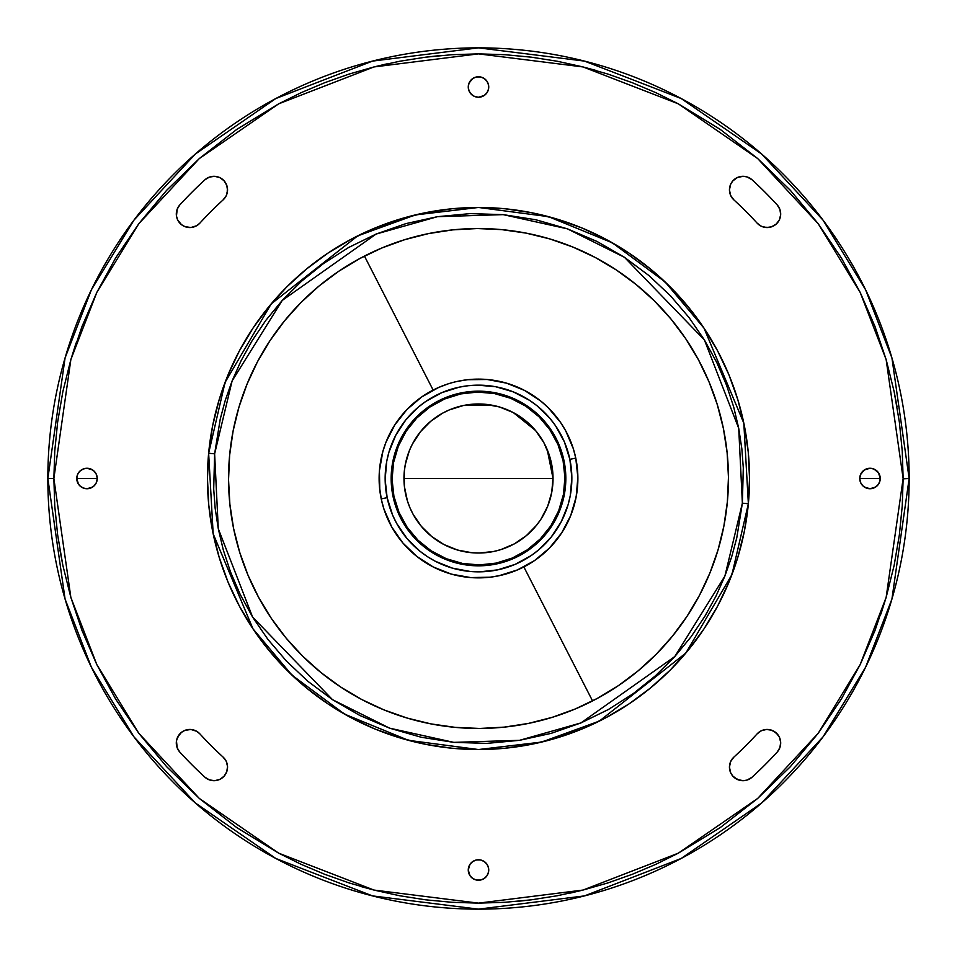 <?xml version="1.0" encoding="UTF-8"?>
<svg xmlns="http://www.w3.org/2000/svg" width="957" height="957" viewBox="0 0 957 957"><rect width="100%" height="100%" fill="white"/><g stroke="black" fill="none" stroke-linecap="round" stroke-linejoin="round"><path stroke-width="1.44" d="M903.121 478.835L909.15 478.5A430.65 430.65 0 0 1 478.5 909.15A430.65 430.65 0 0 1 47.85 478.5A430.65 430.65 0 0 1 478.5 47.85A430.65 430.65 0 0 1 909.15 478.5L891.924 357.918L865.607 289.792L823.02 220.11L761.664 154.041L681.157 98.511L584.512 61.104L478.5 47.85L372.488 61.104L275.843 98.511L195.336 154.041L133.98 220.11L91.394 289.792L65.076 357.918L47.85 478.5L53.867 478.5L70.854 359.605L96.813 292.423L138.801 223.723L199.295 158.575L278.678 103.835L373.972 66.942L478.5 53.867L583.028 66.942L678.322 103.835L757.705 158.575L818.199 223.723L860.187 292.423L886.146 359.605L903.133 478.5L886.146 597.395L860.187 664.577L818.199 733.277L757.705 798.425L678.322 853.166L583.028 890.058L478.5 903.133L373.972 890.058L278.678 853.166L199.295 798.425L138.801 733.277L96.813 664.577L70.854 597.395L53.867 478.5L47.85 478.5L65.076 599.082L91.394 667.208L133.98 736.89L195.336 802.959L275.843 858.489L372.488 895.896L478.5 909.15L584.512 895.896L681.157 858.489L761.664 802.959L823.02 736.89L865.607 667.208L891.924 599.082L909.15 478.5L903.133 478.5L902.248 505.87L899.365 534.867L894.137 565.42L886.146 597.395L874.973 630.555L860.187 664.577L841.382 699.005L818.199 733.277L790.362 766.689L757.705 798.425L720.286 827.566L678.322 853.166L655.796 864.35L632.326 874.279L608.03 882.892L583.028 890.058L557.429 895.728L531.374 899.819L505.009 902.295L478.5 903.133L451.991 902.295L425.626 899.819L399.571 895.728L373.972 890.058L348.97 882.892L324.674 874.279L301.204 864.35L278.678 853.166L236.714 827.566L199.295 798.425L166.638 766.689L138.801 733.277L115.618 699.005L96.813 664.577L82.027 630.555L70.854 597.395L62.863 565.42L57.635 534.867L54.752 505.87L53.867 478.5L54.752 451.13L57.635 422.133L62.863 391.58L70.854 359.605L82.027 326.445L96.813 292.423L115.618 257.995L138.801 223.723L166.638 190.311L199.295 158.575L236.714 129.434L278.678 103.835L301.204 92.65L324.674 82.721L348.97 74.108L373.972 66.942L399.571 61.272L425.626 57.181L451.991 54.705L478.5 53.867L505.009 54.705L531.374 57.181L557.429 61.272L583.028 66.942L608.03 74.108L632.326 82.721L655.796 92.65L678.322 103.835L720.286 129.434L757.705 158.575L790.362 190.311L818.199 223.723L841.382 257.995L860.187 292.423L874.973 326.445L886.146 359.605L894.137 391.58L899.365 422.133L902.248 451.13L903.133 478.5L902.248 451.13M878.514 472.806L880.237 478.5L859.757 478.5A10.24 10.24 0 0 1 869.997 468.26A10.24 10.24 0 0 1 880.237 478.5A10.24 10.24 0 0 1 869.997 488.74A10.24 10.24 0 0 1 859.757 478.5L860.534 482.424L862.759 485.737L866.085 487.962L869.997 488.74L875.691 487.017L878.514 484.194L880.045 480.498L880.045 476.502L878.514 472.806L873.92 469.038L869.997 468.26L864.315 469.983L860.534 474.576L859.757 478.5L860.534 474.576M94.241 471.263L96.466 474.576L97.243 478.5L76.763 478.5A10.24 10.24 0 0 1 87.003 468.26A10.24 10.24 0 0 1 97.243 478.5L96.466 474.576L94.241 471.263L90.915 469.038L87.003 468.26L83.08 469.038L79.754 471.263L77.541 474.576L76.763 478.5L77.541 482.424L79.754 485.737L83.08 487.962L87.003 488.74L90.915 487.962L94.241 485.737L96.466 482.424L97.243 478.5A10.24 10.24 0 0 1 87.003 488.74A10.24 10.24 0 0 1 76.763 478.5L76.955 476.502M455.4 727.392A249.956 249.956 0 0 0 592.562 700.919L523.85 566.927L592.562 700.919A249.956 249.956 0 0 0 637.96 670.989M501.6 229.608A249.956 249.956 0 0 0 364.438 256.081L433.15 390.073L364.438 256.081A249.956 249.956 0 0 0 319.04 286.011M271.345 618.389L286.059 638.02L302.615 656.107L320.882 672.496L340.656 687.006L361.746 699.519L383.972 709.891L407.108 718.049L430.937 723.887L455.221 727.368A249.956 249.956 0 0 1 229.632 455.221A249.956 249.956 0 0 1 501.779 229.632L477.28 228.544L452.781 229.871L428.533 233.592L404.775 239.669L381.711 248.042L359.593 258.641L338.611 271.345L318.98 286.059L300.893 302.615L284.504 320.882L269.994 340.656L257.481 361.746L247.109 383.972L238.951 407.108L233.113 430.937L229.632 455.221L228.544 479.72L229.871 504.219L233.592 528.467L239.669 552.225L248.042 575.289L258.641 597.407L271.345 618.389A249.956 249.956 0 0 0 286.011 637.96M318.932 286.107A249.956 249.956 0 0 0 300.929 302.579M300.845 302.663A249.956 249.956 0 0 0 239.011 406.928M238.903 407.287A249.956 249.956 0 0 0 229.632 455.173M229.62 455.269A249.956 249.956 0 0 0 229.847 504.028M229.883 504.411A249.956 249.956 0 0 0 271.321 618.342M286.107 638.068A249.956 249.956 0 0 0 455.042 727.356M478.5 207.466A271.034 271.034 0 0 1 748.362 503.741A271.034 271.034 0 0 1 478.5 749.534L505.069 748.23L531.374 744.331L557.177 737.871L582.227 728.911L606.271 717.535L629.084 703.862L650.449 688.011L670.151 670.151L688.011 650.449L703.862 629.084L717.535 606.271L728.911 582.227L737.871 557.177L744.331 531.374L748.23 505.069L749.534 478.5L748.23 451.931L744.331 425.626L737.871 399.823L728.911 374.773L717.535 350.729L703.862 327.916L688.011 306.551L670.151 286.849L650.449 268.989L629.084 253.138L606.271 239.465L582.227 228.089L557.177 219.129L531.374 212.669L505.069 208.77L478.5 207.466L451.931 208.77L425.626 212.669L399.823 219.129L374.773 228.089L350.729 239.465L327.916 253.138L306.551 268.989L286.849 286.849L268.989 306.551L253.138 327.916L239.465 350.729L228.089 374.773L219.129 399.823L212.669 425.626L208.77 451.931L207.466 478.5L208.77 505.069L212.669 531.374L219.129 557.177L228.089 582.227L239.465 606.271L253.138 629.084L268.989 650.449L286.849 670.151L306.551 688.011L327.916 703.862L350.729 717.535L374.773 728.911L399.823 737.871L425.626 744.331L451.931 748.23L478.5 749.534A271.034 271.034 0 0 1 208.638 453.259A271.034 271.034 0 0 1 478.5 207.466L415.278 214.942L357.691 235.877L271.166 303.931L225.051 382.453L208.638 453.259L214.631 453.821L232.108 380.922L282.219 300.438L376.113 234.058L437.469 216.677L503.179 214.631L567.381 228.831L624.454 257.301L704.4 339.926L738.72 428.317L742.369 503.179L748.362 503.741L743.828 423.185L704.029 328.179L665.067 281.884L612.42 242.863L548.493 216.653L478.5 207.466M468.463 89.001L468.26 87.003A10.24 10.24 0 0 1 478.5 76.763A10.24 10.24 0 0 1 488.74 87.003A10.24 10.24 0 0 1 478.5 97.243A10.24 10.24 0 0 1 468.26 87.003L469.038 90.915L471.263 94.241L474.576 96.466L478.5 97.243L484.194 95.509L487.017 92.685L488.537 89.001L488.537 85.006L487.017 81.309L484.194 78.486L480.498 76.955L476.502 76.955L472.806 78.486L469.038 83.08L468.26 87.003L468.463 85.006M468.463 871.994L468.26 869.997A10.24 10.24 0 0 1 478.5 859.757A10.24 10.24 0 0 1 488.74 869.997A10.24 10.24 0 0 1 478.5 880.237A10.24 10.24 0 0 1 468.26 869.997L469.983 875.691L472.806 878.514L476.502 880.045L480.498 880.045L484.194 878.514L487.017 875.691L488.537 871.994L488.537 867.999L487.017 864.315L484.194 861.491L480.498 859.96L476.502 859.96L472.806 861.491L469.983 864.315L468.26 869.997L468.463 867.999M752.154 777.132A13.554 13.554 0 0 1 729.437 767.143A13.554 13.554 0 0 1 733.84 757.154L730.586 761.688L729.437 767.143L730.693 772.837L732.835 776.103L737.536 779.548L743.254 780.697L747.106 780.063L752.154 777.132A405.05 405.05 0 0 0 777.132 752.154A405.05 405.05 0 0 1 752.154 777.132M179.868 752.154A13.554 13.554 0 0 1 184.94 730.358A13.554 13.554 0 0 1 199.846 733.84L196.699 731.292L190.922 729.485L184.94 730.358L181.435 732.38L177.655 737.093L176.459 740.969L177.224 747.907L179.868 752.154A405.05 405.05 0 0 0 204.846 777.132A405.05 405.05 0 0 1 179.868 752.154A405.05 405.05 0 0 0 204.846 777.132L209.368 779.883L214.595 780.685L219.739 779.429L223.998 776.294L226.737 771.785L227.551 766.557L226.295 761.413L223.16 757.154A377.943 377.943 0 0 1 199.846 733.84A377.943 377.943 0 0 0 223.16 757.154A13.554 13.554 0 0 1 223.998 776.294A13.554 13.554 0 0 1 204.846 777.132M199.846 223.16A13.554 13.554 0 0 1 176.303 214.009A13.554 13.554 0 0 1 179.868 204.846A405.05 405.05 0 0 1 204.846 179.868A13.554 13.554 0 0 1 223.998 180.706A13.554 13.554 0 0 1 223.16 199.846L226.295 195.587L227.551 190.443L226.737 185.215L223.998 180.706L219.739 177.571L214.595 176.315L209.368 177.117L204.846 179.868A405.05 405.05 0 0 0 179.868 204.846L177.224 209.093L176.459 216.031L177.655 219.907L181.435 224.62L184.94 226.642L190.922 227.515L196.699 225.708L199.846 223.16A377.943 377.943 0 0 1 223.16 199.846A377.943 377.943 0 0 0 199.846 223.16L196.699 225.708L192.931 227.204M733.84 199.846A13.554 13.554 0 0 1 737.536 177.452A13.554 13.554 0 0 1 752.154 179.868A405.05 405.05 0 0 1 777.132 204.846A13.554 13.554 0 0 1 776.294 223.998A13.554 13.554 0 0 1 757.154 223.16L761.413 226.295L766.557 227.551L771.785 226.737L776.294 223.998L779.429 219.739L780.685 214.595L779.883 209.368L777.132 204.846A405.05 405.05 0 0 0 752.154 179.868L747.106 176.937L743.254 176.303L737.536 177.452L732.835 180.897L730.693 184.163L729.437 189.857L730.586 195.312L733.84 199.846A377.943 377.943 0 0 1 757.154 223.16A377.943 377.943 0 0 0 733.84 199.846M530.621 393.877L531.279 394.296L530.621 393.877M525.513 390.935L526.194 391.317L525.513 390.935M525.728 565.946L525.034 566.317L525.728 565.946M530.824 562.991L530.154 563.398L530.824 562.991M379.163 475.677L379.187 474.887L379.163 475.677M379.163 481.574L379.151 480.785L379.163 481.574M514.687 385.946L515.416 386.233L514.687 385.946M535.86 559.666L535.214 560.108L535.86 559.654M540.561 556.113L539.951 556.603L540.561 556.113M379.498 487.137L381.412 499.745L383.972 509.16L391.772 527.02L402.897 543.002L416.941 556.519L433.342 567.023L451.477 574.14L470.653 577.573L490.128 577.203L499.745 575.588M379.977 491.503L379.797 490.14M547.679 506.241A74.538 74.538 0 0 0 553.038 478.5L403.962 478.5A74.538 74.538 0 0 0 403.974 479.254A74.538 74.538 0 0 0 404.404 486.539M450.759 547.679A74.538 74.538 0 0 0 479.254 553.026L493.788 551.447A74.538 74.538 0 0 1 405.553 493.788A74.538 74.538 0 0 1 463.212 405.553L449.264 409.931A74.538 74.538 0 0 0 425.303 426.284M416.068 437.78A74.538 74.538 0 0 0 412.419 444.024L409.345 450.687L405.254 464.707L404.249 471.957L404.404 486.575A74.538 74.538 0 0 0 405.541 493.74M405.565 493.848A74.538 74.538 0 0 0 407.395 500.834M407.407 500.906A74.538 74.538 0 0 0 409.931 507.712M404.404 486.575L407.395 500.87L409.931 507.736A74.538 74.538 0 0 0 426.284 531.697M426.391 531.793A74.538 74.538 0 0 0 431.798 536.59L444.048 544.593A74.538 74.538 0 0 0 450.615 547.619M431.822 536.614A74.538 74.538 0 0 0 437.684 540.861M437.78 540.932A74.538 74.538 0 0 0 444.024 544.581L457.602 550.048L471.957 552.751L479.266 553.026A74.538 74.538 0 0 0 486.539 552.596M486.599 552.596A74.538 74.538 0 0 0 493.74 551.459M463.152 405.565A74.538 74.538 0 0 0 456.166 407.395M456.094 407.407A74.538 74.538 0 0 0 449.288 409.931M425.207 426.391A74.538 74.538 0 0 0 420.41 431.798L412.407 444.048A74.538 74.538 0 0 0 409.381 450.615M420.386 431.822A74.538 74.538 0 0 0 416.139 437.684M409.321 450.759A74.538 74.538 0 0 0 403.962 478.5L553.038 478.5A74.538 74.538 0 0 0 553.026 477.746L552.596 470.425L549.605 456.13L543.875 442.684L535.633 430.626L525.19 420.398L512.952 412.407L499.398 406.952L485.043 404.249L470.425 404.404L463.212 405.553A74.538 74.538 0 0 1 551.447 463.212A74.538 74.538 0 0 1 493.788 551.447L500.87 549.605L514.316 543.875L526.374 535.633L536.602 525.19L540.896 519.268L547.655 506.313L551.746 492.293L553.026 477.734A74.538 74.538 0 0 0 552.596 470.461M460.58 393.028L460.772 393.913A86.429 86.429 0 0 1 563.087 460.772A86.429 86.429 0 0 1 496.228 563.087L496.42 563.972A87.338 87.338 0 0 0 563.972 460.58A87.338 87.338 0 0 0 460.58 393.028A87.338 87.338 0 0 1 563.972 460.58A87.338 87.338 0 0 1 496.42 563.972L512.749 558.84L527.762 550.61L540.884 539.616L551.615 526.266L559.522 511.086L564.331 494.661L565.826 477.603L563.972 460.58L558.84 444.251L550.61 429.238L539.616 416.116L526.266 405.385L511.086 397.478L494.661 392.669L477.603 391.174L460.58 393.028L444.251 398.16L429.238 406.39L416.116 417.384L405.385 430.734L397.478 445.914L392.669 462.339L391.174 479.397L393.028 496.42L398.16 512.749L406.39 527.762L417.384 540.884L430.734 551.615L445.914 559.522L462.339 564.331L479.397 565.826L496.42 563.972A87.338 87.338 0 0 1 393.028 496.42A87.338 87.338 0 0 1 460.58 393.028A87.338 87.338 0 0 0 393.028 496.42A87.338 87.338 0 0 0 496.42 563.972L496.228 563.087A86.429 86.429 0 0 1 393.913 496.228A86.429 86.429 0 0 1 460.772 393.913L460.58 393.028M458.104 381.233A99.384 99.384 0 0 1 575.767 458.104A99.384 99.384 0 0 1 498.896 575.767A99.384 99.384 0 0 1 381.233 498.896A99.384 99.384 0 0 1 458.104 381.233A99.384 99.384 0 0 0 381.233 498.896L387.13 497.652A93.355 93.355 0 0 1 459.348 387.13A93.355 93.355 0 0 1 569.87 459.348L575.767 458.104A99.384 99.384 0 0 0 458.104 381.233L467.746 379.702L487.221 379.498L506.373 383.111L524.448 390.372L540.753 401.031L548.05 407.503L560.563 422.444L565.659 430.758L573.303 448.677L575.767 458.104L569.87 459.348L571.855 477.543L570.252 495.774L568.111 504.674L561.28 521.661L551.268 536.985L538.468 550.048L531.159 555.586L515.117 564.379L497.652 569.87L479.457 571.855L470.306 571.496L452.326 568.111L435.339 561.28L427.432 556.651L420.015 551.268L406.952 538.468L396.629 523.359L392.621 515.117L387.13 497.652L385.145 479.457L386.748 461.226L388.889 452.326L395.72 435.339L405.732 420.015L418.532 406.952L425.841 401.414L441.883 392.621L459.348 387.13L468.392 385.695L477.543 385.145L495.774 386.748L513.335 391.892L529.568 400.349L536.985 405.732L550.048 418.532L555.586 425.841L564.379 441.883L569.87 459.348A93.355 93.355 0 0 1 497.652 569.87A93.355 93.355 0 0 1 387.13 497.652L381.233 498.896A99.384 99.384 0 0 0 498.896 575.767A99.384 99.384 0 0 0 575.767 458.104L577.872 477.471L576.162 496.886L570.707 515.584L561.699 532.858L549.497 548.05L534.556 560.563L517.474 569.917L498.896 575.767M577.872 477.387L577.346 488.776M576.987 491.802L575.241 501.241M576.844 464.145L577.406 468.786M577.765 473.787L577.884 478.452M577.753 483.512L577.418 488.13M576.796 493.154L576.006 497.712M574.894 502.676L573.674 507.114M572.083 511.959L570.444 516.23M568.362 520.931L566.329 524.998M563.817 529.472L561.388 533.324M558.421 537.559L555.658 541.136M552.225 545.131L549.198 548.349M545.394 551.998L542.069 554.893M537.834 558.23L534.329 560.718M529.652 563.709L526.075 565.754M520.189 568.709L517.211 570.025M477.196 379.128L478.321 379.116M487.029 379.486L491.097 379.917M496.611 380.778L500.81 381.652M506.038 383.015L510.237 384.319M524.005 390.157L527.977 392.31M532.391 395.002L536.159 397.55M540.262 400.636L543.779 403.567M547.548 407.024L550.777 410.302M554.175 414.07L557.082 417.659M560.084 421.75L562.632 425.602M565.216 429.956L567.381 434.047M569.535 438.629L571.305 442.947M572.98 447.673L574.32 452.159M496.228 563.087L479.385 564.929L462.506 563.434L446.249 558.685L431.224 550.861L418.018 540.238L407.132 527.259L398.997 512.402L393.913 496.228L392.071 479.385L393.566 462.506L398.315 446.249L406.139 431.224L416.762 418.018L429.741 407.132L444.598 398.997L460.772 393.913L477.615 392.071L494.494 393.566L510.751 398.315L525.776 406.139L538.982 416.762L549.868 429.741L558.003 444.598L563.087 460.772L564.929 477.615L563.434 494.494L558.685 510.751L550.861 525.776L540.238 538.982L527.259 549.868L512.402 558.003L496.228 563.087M449.264 409.931L442.684 413.125L430.626 421.367L420.398 431.81M409.931 507.736L413.125 514.316L421.367 526.374L431.81 536.602M552.596 470.401A74.538 74.538 0 0 0 551.459 463.26M551.435 463.152A74.538 74.538 0 0 0 549.605 456.166M549.593 456.094A74.538 74.538 0 0 0 547.069 449.288M547.057 449.252A74.538 74.538 0 0 0 530.716 425.303M530.609 425.207A74.538 74.538 0 0 0 525.202 420.41M525.178 420.386A74.538 74.538 0 0 0 519.316 416.139M519.22 416.068A74.538 74.538 0 0 0 506.385 409.381M506.241 409.321A74.538 74.538 0 0 0 470.461 404.404M470.401 404.404A74.538 74.538 0 0 0 463.26 405.541M493.848 551.435A74.538 74.538 0 0 0 500.834 549.605M500.906 549.593A74.538 74.538 0 0 0 507.712 547.069M507.748 547.057A74.538 74.538 0 0 0 531.697 530.716M531.793 530.609A74.538 74.538 0 0 0 536.59 525.202M536.614 525.178A74.538 74.538 0 0 0 540.861 519.316M540.932 519.22A74.538 74.538 0 0 0 547.619 506.385M553.038 478.5L547.272 449.766M546.806 448.677L544.306 443.498M543.409 441.871L540.514 437.158M539.604 435.818L535.836 430.877M535.477 430.447L513.263 412.563M512.581 412.216L507.066 409.656M505.499 409.022L500.296 407.215M498.549 406.713L492.855 405.361M491.826 405.17L463.403 405.505M520.823 388.578L520.106 388.243M380.204 493.118L380.288 493.716M379.726 489.434L379.654 488.752M466.872 379.797L457.255 381.412M447.84 383.972L438.713 387.429L421.714 396.94L406.892 409.584L394.822 424.884L385.97 442.23L382.86 451.477L379.427 470.653L379.797 490.128M504.064 574.535L508.681 573.183M513.359 571.568L517.749 569.798M522.307 567.704L526.458 565.539M530.836 562.979L534.7 560.467M538.875 557.441L542.404 554.605M546.315 551.148L549.509 548.026M553.11 544.15L555.945 540.789M559.187 536.518L561.627 532.953M564.486 528.324L566.532 524.603M568.96 519.663L570.611 515.823M577.011 491.635L577.382 488.465M577.681 472.16L577.358 468.344M576.581 462.47L575.671 457.673M574.535 452.936L574.176 451.62M571.568 443.641L571.102 442.433M567.704 434.693L567.13 433.533M562.979 426.164L562.297 425.075M557.441 418.125L556.675 417.132M551.148 410.685L550.263 409.752M544.15 403.89L540.406 400.756M536.518 397.813L532.487 395.062M528.324 392.514L524.053 390.181M510.607 384.451L505.942 382.979M501.229 381.747L496.456 380.754M489.745 379.762L486.79 379.462M481.921 379.175L477.041 379.128M472.16 379.319L467.315 379.75M757.154 733.84A377.943 377.943 0 0 1 733.84 757.154A377.943 377.943 0 0 0 757.154 733.84A13.554 13.554 0 0 1 776.294 733.002A13.554 13.554 0 0 1 777.132 752.154L779.883 747.632L780.685 742.405L779.429 737.261L776.294 733.002L771.785 730.263L766.557 729.449L761.413 730.705L757.154 733.84M208.638 453.259L213.172 533.815L252.971 628.821L291.933 675.116L344.58 714.137L408.507 740.347L478.5 749.534L541.722 742.058L599.309 721.123L685.834 653.069L731.949 574.547L748.362 503.741L742.369 503.179L724.892 576.078L674.781 656.562L580.887 722.942L519.531 740.323L453.821 742.369L389.619 728.169L332.546 699.699L252.6 617.074L218.28 528.683L214.631 453.821L208.638 453.259M214.631 453.821L220.254 419.01L225.278 400.325L232.108 380.922L240.973 360.968L252.134 340.692L265.819 320.38L282.219 300.438L301.467 281.286L323.598 263.474L348.551 247.528L376.113 234.058L405.924 223.615L437.469 216.677L470.138 213.614L503.179 214.631L535.848 219.763L567.381 228.831L597.096 241.499L624.454 257.301L649.037 275.64L670.594 295.928L689.04 317.545L704.4 339.926L716.817 362.571L726.495 385.061L733.708 407.06L738.72 428.317L741.831 448.642L743.302 467.937L742.369 503.179L736.746 537.99L731.722 556.675L724.892 576.078L716.027 596.032L704.866 616.308L691.181 636.62L674.781 656.562L655.533 675.714L633.402 693.526L608.449 709.472L580.887 722.942L551.076 733.385L519.531 740.323L486.862 743.386L453.821 742.369L421.152 737.237L389.619 728.169L359.904 715.501L332.546 699.699L307.963 681.36L286.406 661.072L267.96 639.455L252.6 617.074L240.183 594.429L230.505 571.939L223.292 549.94L218.28 528.683L215.169 508.358L213.698 489.063L214.631 453.821M455.221 727.368L479.72 728.456L504.219 727.129L528.467 723.408L552.225 717.331L575.289 708.958L597.407 698.359L618.389 685.655L638.02 670.941L656.107 654.385L672.496 636.118L687.006 616.344L699.519 595.254L709.891 573.028L718.049 549.892L723.887 526.063L727.368 501.779L728.456 477.28L727.129 452.781L723.408 428.533L717.331 404.775L708.958 381.711L698.359 359.593L685.655 338.611L670.941 318.98L654.385 300.893L636.118 284.504L616.344 269.994L595.254 257.481L573.028 247.109L549.892 238.951L526.063 233.113L501.779 229.632A249.956 249.956 0 0 1 727.368 501.779A249.956 249.956 0 0 1 455.221 727.368M638.068 670.893A249.956 249.956 0 0 0 656.071 654.421M656.155 654.337A249.956 249.956 0 0 0 717.989 550.072M718.097 549.713A249.956 249.956 0 0 0 727.368 501.827M727.38 501.731A249.956 249.956 0 0 0 727.153 452.972M727.117 452.589A249.956 249.956 0 0 0 685.679 338.658M685.619 338.575A249.956 249.956 0 0 0 670.989 319.04M670.893 318.932A249.956 249.956 0 0 0 501.958 229.644M897.032 406.785L894.137 391.58M595.649 70.351L583.028 66.942M438.605 55.745L425.626 57.181M386.52 63.952L373.972 66.942M76.082 342.965L70.854 359.605M53.867 478.5L54.752 505.87M59.968 550.215L62.863 565.42M361.351 886.649L373.972 890.058M518.239 901.267L531.374 899.819M570.48 893.048L583.028 890.058M880.918 614.035L886.146 597.395M78.486 484.194L76.763 478.5L97.243 478.5L96.466 482.424M92.685 487.017L87.003 488.74M81.309 487.017L79.754 485.737M79.754 471.263L83.08 469.038M87.003 468.26L92.685 469.983M488.537 85.006L488.537 89.001M487.017 92.685L484.194 95.509M482.424 96.466L480.498 97.04M472.806 95.509L469.983 92.685M469.983 81.309L472.806 78.486M480.498 76.955L482.424 77.541M484.194 78.486L487.017 81.309M862.759 485.737L860.534 482.424L859.757 478.5L880.237 478.5L880.045 480.498M877.246 485.737L873.92 487.962M869.997 488.74L864.315 487.017M864.315 469.983L869.997 468.26M875.691 469.983L877.246 471.263M488.537 867.999L488.537 871.994M487.017 875.691L484.194 878.514M482.424 879.459L480.498 880.045M472.806 878.514L469.983 875.691M469.983 864.315L472.806 861.491M484.194 861.491L487.017 864.315M747.106 780.063L745.204 780.517M739.378 780.206L734.222 777.479M729.581 769.093L729.736 764.356M763.925 729.832L766.557 729.449M769.201 729.605L774.177 731.411L778.077 734.976M780.685 742.405L779.883 747.632M778.735 750.025L777.132 752.154M177.224 747.907L176.531 745.491M176.913 738.983L179.94 733.756M184.94 730.358L188.9 729.473L192.931 729.796M194.869 730.406L196.699 731.292M223.16 757.154L224.931 759.128M227.168 763.925L227.551 766.557M225.589 774.177L223.998 776.294M219.739 779.429L214.595 780.685M209.368 779.883L206.975 778.735M179.868 204.846A405.05 405.05 0 0 1 204.846 179.868M225.589 182.823L227.395 187.799L227.168 193.075M224.931 197.872L223.16 199.846M190.922 227.515L184.94 226.642L181.435 224.62L178.672 221.653M176.459 216.031L177.224 209.093M777.132 204.846L779.883 209.368M778.077 222.024L776.294 223.998M774.177 225.589L769.201 227.395L763.925 227.168M759.128 224.931L757.154 223.16M729.437 189.857L729.581 187.907M737.536 177.452L739.378 176.794M741.292 176.411L743.254 176.303M745.204 176.483L747.106 176.937M748.924 177.667L750.611 178.648M478.5 47.85L372.488 61.104L275.843 98.511L195.336 154.041L133.98 220.11L91.394 289.792L65.076 357.918L47.85 478.5M364.438 256.081L367.129 254.729M592.562 700.919L589.871 702.271M255.375 591.175L254.729 589.871M257.481 595.242L256.081 592.562M699.519 361.758L702.271 367.129"/></g></svg>
